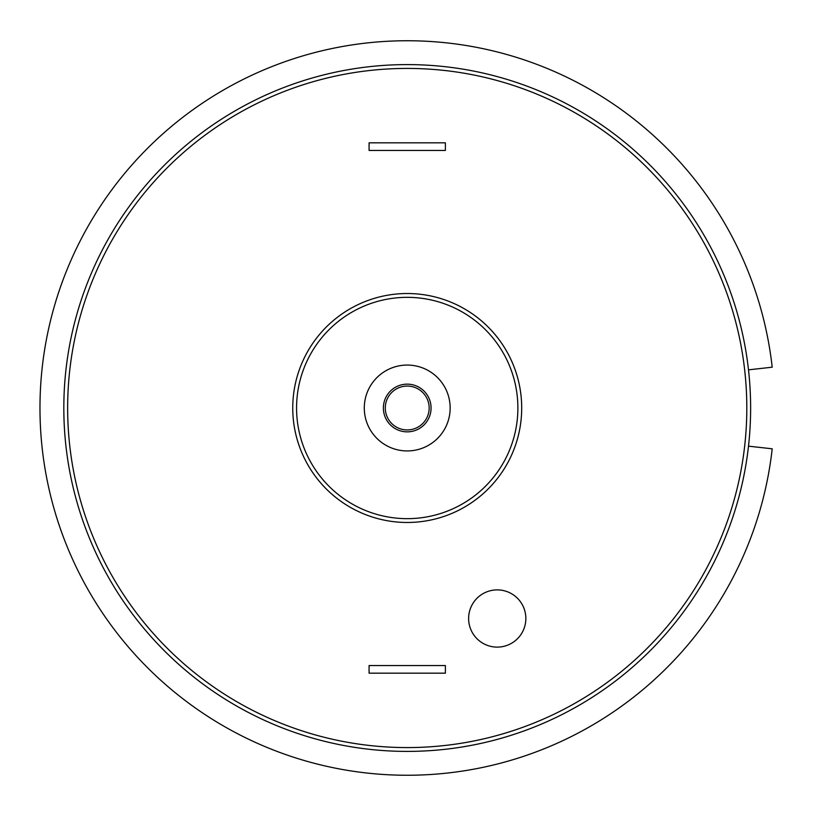 <?xml version="1.0" encoding="UTF-8"?>
<svg xmlns="http://www.w3.org/2000/svg" width="816" height="816" viewBox="0 0 816 816"><rect width="100%" height="100%" fill="white"/><g stroke="black" fill="none" stroke-linecap="round" stroke-linejoin="round"><path stroke-width="1.22" d="M748.507 446.158L772.201 448.81A367.251 367.251 0 0 1 211.925 719.018A367.251 367.251 0 0 1 211.925 96.982A367.251 367.251 0 0 1 772.201 367.19L748.507 369.842M429.165 408A21.94 21.94 0 0 1 396.26 427.003A21.94 21.94 0 0 1 396.26 388.997A21.94 21.94 0 0 1 429.165 408M431.072 408A23.848 23.848 0 0 0 395.301 387.345A23.848 23.848 0 0 0 395.301 428.655A23.848 23.848 0 0 0 431.072 408M525.851 618.497A28.621 28.621 0 0 1 482.919 643.283A28.621 28.621 0 0 1 482.919 593.722A28.621 28.621 0 0 1 525.851 618.497M369.077 673.18L369.077 665.55L445.383 665.55L445.383 673.18L369.077 673.18M369.077 150.45L369.077 142.82L445.383 142.82L445.383 150.45L369.077 150.45M521.699 408A114.464 114.464 0 0 0 349.993 308.866A114.464 114.464 0 0 0 349.993 507.134A114.464 114.464 0 0 0 521.699 408M450.157 408A42.922 42.922 0 0 1 385.764 445.179A42.922 42.922 0 0 1 385.764 370.821A42.922 42.922 0 0 1 450.157 408M63.821 408A343.403 343.403 0 0 0 407.225 751.403A343.403 343.403 0 0 0 750.628 408A343.403 343.403 0 0 0 407.225 64.597A343.403 343.403 0 0 0 63.821 408M517.885 408A110.65 110.65 0 0 1 351.9 503.829A110.65 110.65 0 0 1 351.9 312.171A110.65 110.65 0 0 1 517.885 408M67.646 408A339.589 339.589 0 0 1 577.024 113.914A339.589 339.589 0 0 1 577.024 702.086A339.589 339.589 0 0 1 67.646 408"/></g></svg>
